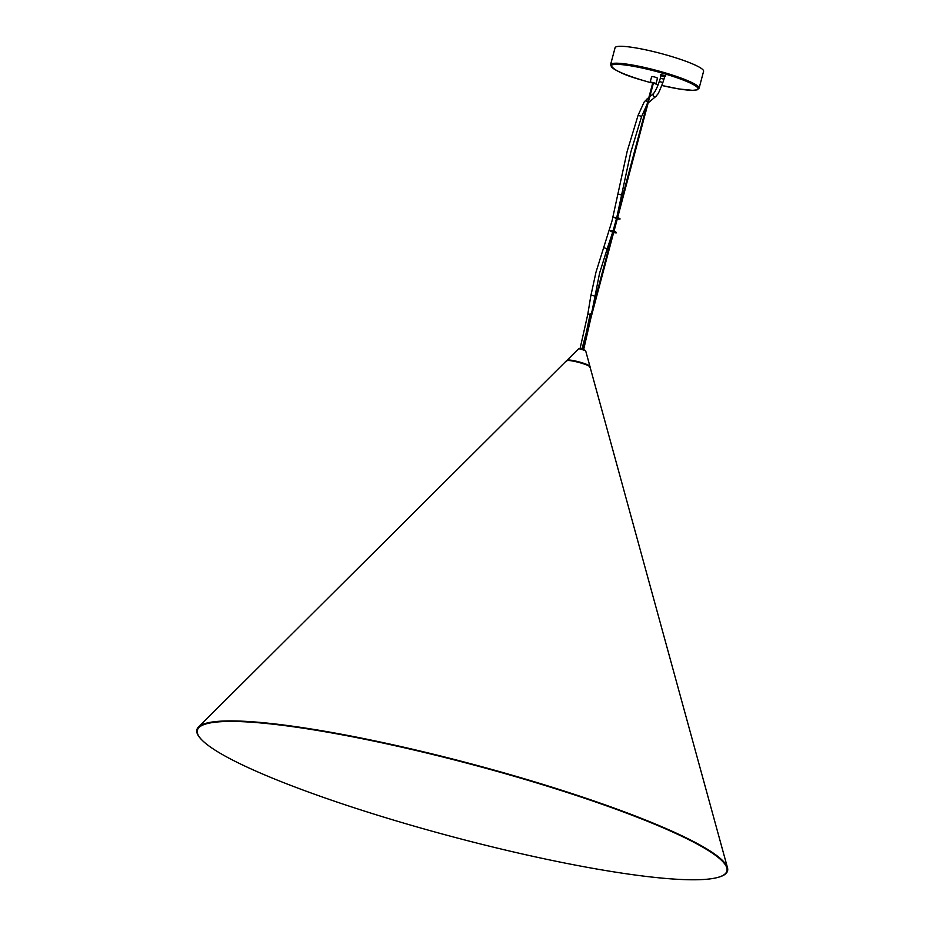 <?xml version="1.0" encoding="UTF-8"?>
<svg xmlns="http://www.w3.org/2000/svg" width="926" height="926" viewBox="0 0 926 926"><rect width="100%" height="100%" fill="white"/><g stroke="black" fill="none" stroke-linecap="round" stroke-linejoin="round"><path stroke-width="1.39" d="M589.769 367.495A12.327 1.678 -165.1 0 0 589.48 366.337L589.48 366.337A12.316 1.678 -165.1 0 0 576.18 361.765A12.327 1.678 14.9 0 1 590.209 367.055A12.293 1.678 -165.1 0 0 590.198 367.009A12.293 1.678 -165.1 0 0 576.203 361.73A12.293 1.678 -165.1 0 0 566.504 360.712A12.327 1.678 14.9 0 1 576.18 361.765A12.327 1.678 -165.1 0 0 567.464 360.48A12.327 1.678 -165.1 0 0 566.643 361.348M202.794 740.869L202.308 740.395A274.571 37.491 14.9 0 1 198.5 727.014A274.571 37.491 14.9 0 1 414.906 749.771A274.571 37.491 14.9 0 1 727.5 867.778A274.571 37.491 14.9 0 1 717.546 877.489L716.898 877.663A273.969 37.41 14.9 0 1 509.381 850.982A273.969 37.41 14.9 0 1 202.794 740.869A273.969 37.41 14.9 0 1 198.986 727.512A273.969 37.41 14.9 0 1 414.917 750.222A273.969 37.41 14.9 0 1 726.829 867.963A273.969 37.41 14.9 0 1 716.898 877.663M589.48 366.337L589.48 366.337A12.327 1.678 -165.1 0 0 576.18 361.765A12.316 1.678 -165.1 0 0 567.464 360.48L567.464 360.48M576.423 361.244A11.876 1.62 14.9 0 1 589.943 366.349A11.876 1.62 14.9 0 1 589.943 366.372L585.614 350.63L581.482 349.079L578.634 348.778L567.059 360.26A11.876 1.62 14.9 0 1 567.059 360.26A11.876 1.62 14.9 0 1 576.423 361.244M610.57 64.67L615.072 47.758A45.802 6.251 14.9 0 1 671.304 56.428A45.802 6.251 14.9 0 1 703.586 71.314L699.095 88.225A45.802 6.251 14.9 0 0 666.801 73.339A45.802 6.251 14.9 0 0 610.57 64.67C612.769 69.774 623.522 75.006 642.829 80.377L650.665 82.634M591.205 314.227L587.813 314.169L580.058 348.627M661.095 75.423L660.354 78.201L663.93 79.231L662.842 82.599C657.171 97.276 657.761 93.457 656.175 96.165L648.154 102.913M653.362 83.305L652.691 83.12M656.094 83.456L657.518 78.12L654.543 76.904L651.673 76.557L650.249 81.905L656.094 83.456L653.096 83.502L650.249 81.905M661.025 75.666L664.625 76.627M660.296 74.913L665.794 75.851L660.412 74.462M566.504 360.712L566.504 360.723A12.293 1.678 -165.1 0 0 566.504 360.723L198.5 727.014M581.621 348.928L585.278 350.352M579.063 348.697L585.614 350.63M699.095 88.225L697.128 89.868L692.486 90.343L679.059 88.965L661.824 85.481A44.876 6.123 -165.1 0 0 697.926 88.977A44.876 6.123 -165.1 0 0 666.315 74.3A44.876 6.123 -165.1 0 0 612.815 64.727A44.876 6.123 -165.1 0 0 642.864 80.377A44.876 6.123 -165.1 0 0 650.642 82.622M658.178 84.602L655.365 83.884A44.876 6.123 -165.1 0 0 658.189 84.59M660.354 78.201L659.324 81.419L662.842 82.599M659.324 81.419C657.194 87.542 655.238 91.616 653.443 93.63A1.864 1.667 42.8 0 0 654.474 96.582A1.864 1.667 42.8 0 0 656.175 96.165M648.316 102.265A1.864 1.771 61.2 0 0 649.08 102.057M653.443 93.63L647.286 98.804A1.864 1.771 61.2 0 0 647.633 102.161M647.286 98.804L644.195 101.976L638.107 115.264L641.625 116.468L630.803 152.177L616.82 217.251M638.107 115.264L627.203 151.216L617.677 194.992A1.864 0.938 9.3 0 1 620.107 194.483A1.864 0.938 9.3 0 1 621.346 195.594M617.677 194.992L612.04 220.874L603.683 247.589L607.178 248.862L599.573 273.158L592.177 310.546M603.683 247.589L595.974 272.209L590.776 296.1A1.864 0.938 9.3 0 1 593.207 295.579A1.864 0.938 9.3 0 1 594.446 296.702M590.244 313.74L586.227 332.92M653.305 83.548L653.004 82.75L652.622 83.375M664.602 76.696L665.655 76.326M664.613 76.684L661.014 75.724M661.014 75.735L660.4 74.416M589.816 366.129L727.5 867.778M578.634 348.778L581.597 348.917M581.945 348.998L613.139 231.766M613.359 230.968L616.774 218.096M616.994 217.297L652.737 82.946M582.616 349.183L613.811 231.94M614.031 231.141L617.457 218.281M617.665 217.483L653.409 83.132M616.438 218.756L613.081 230.898M612.642 232.368L607.178 248.862M590.776 296.1L587.813 314.169M647.019 104.464L641.625 116.468M663.93 79.231L664.694 76.372M590.73 318.718L583.669 349.507M615.883 232.16L611.635 231.141M613.625 232.646L616.184 232.935L615.686 231.72C612.422 230.597 610.697 230.354 610.5 231.002L612.954 232.472M619.517 218.501L614.876 217.263M617.26 218.976L620.131 218.941L618.209 217.645L614.135 217.344L616.589 218.802"/></g></svg>
